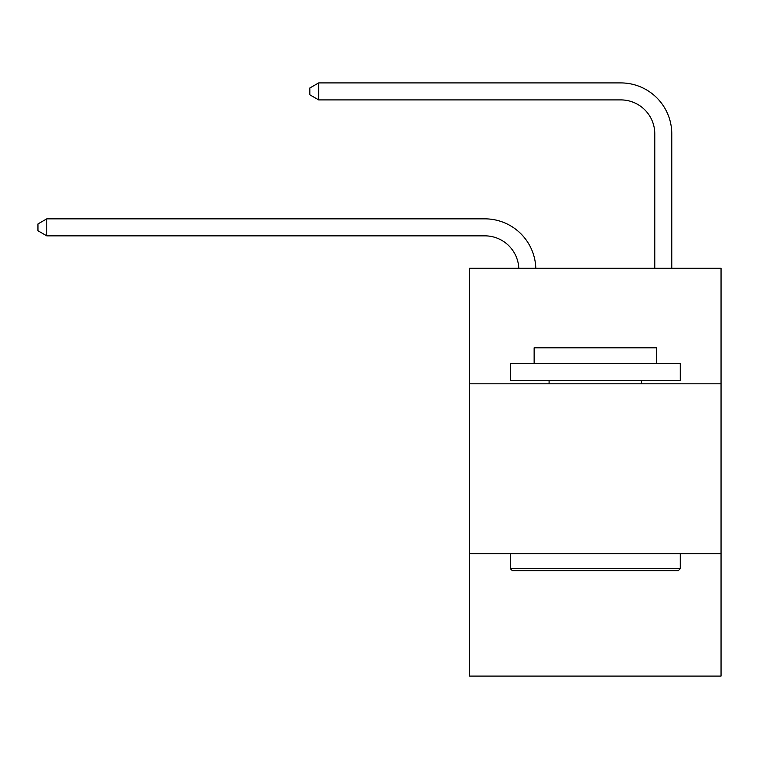 <?xml version="1.0" encoding="UTF-8"?>
<svg xmlns="http://www.w3.org/2000/svg" width="759" height="759" viewBox="0 0 759 759"><rect width="100%" height="100%" fill="white"/><g stroke="black" fill="none" stroke-linecap="round" stroke-linejoin="round"><path stroke-width="1.14" d="M721.05 383.817L721.05 268.269L469.565 268.269L469.565 383.817L721.05 383.817L721.05 676.089L469.565 676.089L469.565 383.817M721.05 553.738L469.565 553.738M484.849 235.85A33.984 33.984 178.8 0 1 518.805 268.269A33.984 33.984 0 0 0 484.849 235.85L46.783 235.85L37.95 230.745L37.95 223.952L46.783 218.848L484.849 218.848A50.976 50.976 -1.2 0 1 535.807 268.269M654.78 268.269L654.78 133.888A33.984 33.984 0 0 0 620.796 99.903L318.666 99.903L309.833 94.809L309.833 88.006L318.666 82.911L620.796 82.911A50.976 50.976 1.2 0 1 671.772 133.888L671.772 268.269M512.382 570.73L510.342 568.69L680.263 568.69L678.233 570.73L512.382 570.73M680.263 363.428L680.263 380.42L510.342 380.42L510.342 363.428L680.263 363.428M534.137 363.428L534.137 347.793L656.478 347.793L656.478 363.428M680.263 553.738L680.263 568.69M510.342 553.738L510.342 568.69M641.526 380.42L641.526 383.817M549.089 380.42L549.089 383.817M654.78 133.888A33.984 33.984 -178.8 0 0 620.796 99.903A33.984 33.984 -178.8 0 1 654.78 133.888A33.984 33.984 -178.8 0 0 620.796 99.903A33.984 33.984 -178.8 0 1 654.78 133.888A33.984 33.984 -178.8 0 0 620.796 99.903A33.984 33.984 -178.8 0 1 654.78 133.888A33.984 33.984 -178.8 0 0 620.796 99.903A33.984 33.984 -178.8 0 1 654.78 133.888A33.984 33.984 -178.8 0 0 620.796 99.903A33.984 33.984 -178.8 0 1 654.78 133.888A33.984 33.984 -178.8 0 0 620.796 99.903A33.984 33.984 -178.8 0 1 654.78 133.888A33.984 33.984 -178.8 0 0 620.796 99.903A33.984 33.984 -178.8 0 1 654.78 133.888A33.984 33.984 -178.8 0 0 620.796 99.903A33.984 33.984 -178.8 0 1 654.78 133.888A33.984 33.984 -178.8 0 0 620.796 99.903A33.984 33.984 -178.8 0 1 654.78 133.888A33.984 33.984 -178.8 0 0 620.796 99.903A33.984 33.984 -178.8 0 1 654.78 133.888A33.984 33.984 -178.8 0 0 620.796 99.903A33.984 33.984 -178.8 0 1 654.78 133.888A33.984 33.984 -178.8 0 0 620.796 99.903A33.984 33.984 -178.8 0 1 654.78 133.888A33.984 33.984 -178.8 0 0 620.796 99.903A33.984 33.984 -178.8 0 1 654.78 133.888A33.984 33.984 -178.8 0 0 620.796 99.903A33.984 33.984 -178.8 0 1 654.78 133.888A33.984 33.984 -178.8 0 0 620.796 99.903A33.984 33.984 -178.8 0 1 654.78 133.888A33.984 33.984 -178.8 0 0 620.796 99.903M46.783 218.848L46.783 235.85M318.666 82.911L318.666 99.903"/></g></svg>
